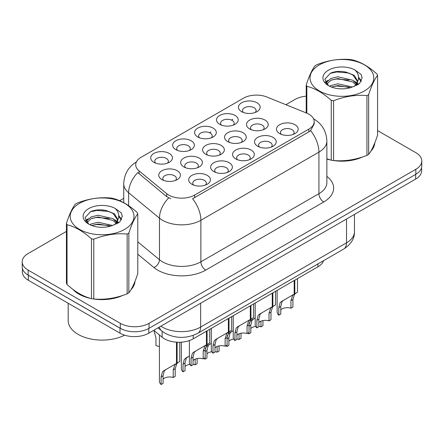 <?xml version="1.0" encoding="UTF-8"?>
<svg xmlns="http://www.w3.org/2000/svg" width="444" height="444" viewBox="0 0 444 444"><rect width="100%" height="100%" fill="white"/><g stroke="black" fill="none" stroke-linecap="round" stroke-linejoin="round"><path stroke-width="0.67" d="M175.824 149.639L175.824 149.639A10.856 6.266 180 0 1 175.824 140.77A10.856 6.266 180 0 1 191.175 140.77A10.856 6.266 180 0 1 191.175 149.639A10.856 6.266 180 0 1 175.824 149.639M189.399 150.466A6.788 3.918 0 0 0 190.287 148.529A6.788 3.918 0 0 0 188.3 145.76A6.788 3.918 0 0 0 180.902 144.911A6.788 3.918 0 0 0 176.718 148.529A6.788 3.918 0 0 0 177.606 150.466M197.763 136.974L197.763 136.974A10.856 6.266 180 0 1 197.763 128.105A10.856 6.266 180 0 1 213.114 128.105A10.856 6.266 180 0 1 213.114 136.974A10.856 6.266 180 0 1 197.763 136.974M211.333 137.801A6.788 3.918 0 0 0 212.221 135.864A6.788 3.918 0 0 0 210.234 133.095A6.788 3.918 0 0 0 202.841 132.245A6.788 3.918 0 0 0 198.651 135.864A6.788 3.918 0 0 0 199.539 137.801M219.697 124.309L219.697 124.309A10.856 6.266 180 0 1 219.697 115.446A10.856 6.266 180 0 1 235.048 115.446A10.856 6.266 180 0 1 235.048 124.309A10.856 6.266 180 0 1 219.697 124.309M233.272 125.136A6.788 3.918 0 0 0 234.16 123.199A6.788 3.918 0 0 0 232.173 120.429A6.788 3.918 0 0 0 224.775 119.58A6.788 3.918 0 0 0 220.59 123.199A6.788 3.918 0 0 0 221.478 125.136M241.636 111.644L241.636 111.644A10.856 6.266 180 0 1 241.636 102.78A10.856 6.266 180 0 1 256.987 102.78A10.856 6.266 180 0 1 256.987 111.644A10.856 6.266 180 0 1 241.636 111.644M255.206 112.471A6.788 3.918 0 0 0 256.094 110.534A6.788 3.918 0 0 0 254.107 107.764A6.788 3.918 0 0 0 246.714 106.915A6.788 3.918 0 0 0 242.524 110.534A6.788 3.918 0 0 0 243.412 112.471M153.89 162.304L153.89 162.304A10.856 6.266 180 0 1 153.89 153.435A10.856 6.266 180 0 1 169.242 153.435A10.856 6.266 180 0 1 169.242 162.304A10.856 6.266 180 0 1 153.89 162.304M167.46 163.131A6.788 3.918 0 0 0 168.348 161.194A6.788 3.918 0 0 0 166.361 158.425A6.788 3.918 0 0 0 158.969 157.576A6.788 3.918 0 0 0 154.778 161.194A6.788 3.918 0 0 0 155.666 163.131M183.855 166.938L183.855 166.938A10.856 6.266 180 0 1 183.855 158.075A10.856 6.266 180 0 1 199.212 158.075A10.856 6.266 180 0 1 199.212 166.938A10.856 6.266 180 0 1 183.855 166.938M197.43 167.771A6.788 3.918 0 0 0 198.318 165.828A6.788 3.918 0 0 0 196.331 163.059A6.788 3.918 0 0 0 188.939 162.21A6.788 3.918 0 0 0 184.748 165.828A6.788 3.918 0 0 0 185.636 167.771M205.794 154.273L205.794 154.273A10.856 6.266 180 0 1 205.794 145.41A10.856 6.266 180 0 1 221.145 145.41A10.856 6.266 180 0 1 221.145 154.273A10.856 6.266 180 0 1 205.794 154.273M219.364 155.106A6.788 3.918 0 0 0 220.257 153.163A6.788 3.918 0 0 0 218.265 150.394A6.788 3.918 0 0 0 210.872 149.545A6.788 3.918 0 0 0 206.682 153.163A6.788 3.918 0 0 0 207.576 155.106M227.728 141.608L227.728 141.608A10.856 6.266 180 0 1 227.728 132.745A10.856 6.266 180 0 1 243.084 132.745A10.856 6.266 180 0 1 243.084 141.608A10.856 6.266 180 0 1 227.728 141.608M241.303 142.441A6.788 3.918 0 0 0 242.191 140.504A6.788 3.918 0 0 0 240.204 137.729A6.788 3.918 0 0 0 232.811 136.88A6.788 3.918 0 0 0 228.621 140.504A6.788 3.918 0 0 0 229.509 142.441M249.667 128.943L249.667 128.943A10.856 6.266 180 0 1 249.667 120.08A10.856 6.266 180 0 1 265.018 120.08A10.856 6.266 180 0 1 265.018 128.943A10.856 6.266 180 0 1 249.667 128.943M263.237 129.776A6.788 3.918 0 0 0 264.125 127.839A6.788 3.918 0 0 0 262.138 125.064A6.788 3.918 0 0 0 254.745 124.215A6.788 3.918 0 0 0 250.555 127.839A6.788 3.918 0 0 0 251.448 129.776M161.921 179.604L161.921 179.604A10.856 6.266 180 0 1 161.921 170.74A10.856 6.266 180 0 1 177.273 170.74A10.856 6.266 180 0 1 177.273 179.604A10.856 6.266 180 0 1 161.921 179.604M175.491 180.436A6.788 3.918 0 0 0 176.385 178.494A6.788 3.918 0 0 0 174.392 175.724A6.788 3.918 0 0 0 167 174.875A6.788 3.918 0 0 0 162.809 178.494A6.788 3.918 0 0 0 163.703 180.436M213.825 171.578L213.825 171.578A10.856 6.266 180 0 1 213.825 162.709A10.856 6.266 180 0 1 229.176 162.709A10.856 6.266 180 0 1 229.176 171.578A10.856 6.266 180 0 1 213.825 171.578M227.395 172.405A6.788 3.918 0 0 0 228.288 170.468A6.788 3.918 0 0 0 226.301 167.699A6.788 3.918 0 0 0 218.903 166.85A6.788 3.918 0 0 0 214.718 170.468A6.788 3.918 0 0 0 215.606 172.405M235.758 158.913L235.758 158.913A10.856 6.266 180 0 1 235.758 150.044A10.856 6.266 180 0 1 251.115 150.044A10.856 6.266 180 0 1 251.115 158.913A10.856 6.266 180 0 1 235.758 158.913M249.334 159.74A6.788 3.918 0 0 0 250.222 157.803A6.788 3.918 0 0 0 248.235 155.034A6.788 3.918 0 0 0 240.842 154.185A6.788 3.918 0 0 0 236.652 157.803A6.788 3.918 0 0 0 237.54 159.74M257.698 146.248L257.698 146.248A10.856 6.266 180 0 1 257.698 137.385A10.856 6.266 180 0 1 273.049 137.385A10.856 6.266 180 0 1 273.049 146.248A10.856 6.266 180 0 1 257.698 146.248M271.267 147.075A6.788 3.918 0 0 0 272.161 145.138A6.788 3.918 0 0 0 270.174 142.369A6.788 3.918 0 0 0 262.776 141.519A6.788 3.918 0 0 0 258.586 145.138A6.788 3.918 0 0 0 259.479 147.075M279.631 133.583L279.631 133.583A10.856 6.266 180 0 1 279.631 124.72A10.856 6.266 180 0 1 294.988 124.72A10.856 6.266 180 0 1 294.988 133.583A10.856 6.266 180 0 1 279.631 133.583M293.207 134.41A6.788 3.918 0 0 0 294.095 132.473A6.788 3.918 0 0 0 292.108 129.703A6.788 3.918 0 0 0 284.715 128.854A6.788 3.918 0 0 0 280.525 132.473A6.788 3.918 0 0 0 281.413 134.41M191.886 184.243L191.886 184.243A10.856 6.266 180 0 1 191.886 175.374A10.856 6.266 180 0 1 207.243 175.374A10.856 6.266 180 0 1 207.243 184.243A10.856 6.266 180 0 1 191.886 184.243M205.461 185.07A6.788 3.918 0 0 0 206.349 183.133A6.788 3.918 0 0 0 204.362 180.364A6.788 3.918 0 0 0 196.97 179.515A6.788 3.918 0 0 0 192.779 183.133A6.788 3.918 0 0 0 193.667 185.07M306.399 112.981A18.321 10.578 180 0 1 308.841 114.169A18.321 10.578 180 0 1 314.208 121.65A18.321 10.578 180 0 1 308.841 129.126L194.65 195.055A18.321 10.578 180 0 1 166.689 193.645L139.028 170.835A18.321 10.578 180 0 1 135.714 164.768A18.321 10.578 180 0 1 141.081 157.287L243.429 98.196A18.321 10.578 180 0 1 266.888 97.014L306.399 112.981M323.559 260.678A20.357 11.755 180 0 1 317.954 266.805L193.218 338.822A20.357 11.755 180 0 1 162.154 337.251L153.735 330.314M72.86 289.344A32.912 18.998 0 0 0 78.827 294.061A32.912 18.998 0 0 0 91.092 298.529M314.208 121.65L314.208 123.893L310.617 130.597L308.841 131.89L192.591 198.746A23.748 13.714 60 0 1 200.888 220.263A27.14 15.668 180 0 1 162.504 220.263A27.14 15.668 180 0 1 159.463 218.171L128.638 192.752A27.14 15.668 180 0 1 123.732 183.766L123.732 202.68M66.417 231.418L28.161 253.507A20.357 11.755 0 0 0 22.2 261.816L22.2 266.8A20.357 11.755 0 0 0 28.161 275.114L120.285 328.299A20.357 11.755 0 0 0 149.073 328.299L415.839 174.281A20.357 11.755 0 0 0 421.8 165.973L421.8 160.983A20.357 11.755 0 0 0 415.839 152.675L377.583 130.592M170.807 198.746L166.689 196.664L137.795 172.605A23.748 15.884 129.5 0 0 128.638 192.752L128.638 205.694M326.867 159.074A32.912 18.998 0 0 0 330.891 160.079M332.456 160.378A32.912 18.998 0 0 0 362.631 156.932M370.718 151.349A32.912 18.998 0 0 0 374.786 142.901M92.652 298.823A32.912 18.998 0 0 0 122.827 295.382M130.919 289.799A32.912 18.998 0 0 0 134.982 281.352M22.2 261.816A20.357 11.755 0 0 0 28.161 270.124L120.285 323.31A20.357 11.755 0 0 0 149.073 323.31L415.839 169.292A20.357 11.755 0 0 0 421.8 160.983M306.216 96.182A20.357 11.755 0 0 0 294.927 99.489L285.903 104.701M123.732 198.329L119.625 200.699M103.452 210.034L102.897 210.356M85.537 220.379L88.406 218.731M134.782 282.839A32.912 18.998 0 0 0 134.671 282.334M374.586 144.389A32.912 18.998 0 0 0 374.47 143.884M22.394 268.409L22.394 271.956A20.357 11.755 0 0 0 28.355 280.264L119.997 333.172A20.357 11.755 0 0 0 148.784 333.172L415.645 179.099A20.357 11.755 0 0 0 421.606 170.79L421.606 167.582M25.713 273.404A20.357 11.755 0 0 0 28.355 275.28L119.997 328.188A20.357 11.755 0 0 0 123.243 329.709M189.388 340.559L189.388 362.637A10.179 5.877 180 0 0 191.07 365.873L191.07 358.275L192.369 353.341L193.862 352.07L206.443 344.81L206.443 331.185M207.071 330.824L207.071 344.444L207.997 343.911L206.76 345.032L205.167 350.133L205.167 357.731L203.197 358.869L203.197 351.271L204.845 346.142L207.026 344.466M209.74 329.281L209.74 342.901L207.071 344.444M195.832 350.932L193.862 352.07L195.832 350.932L194.289 352.236L193.04 357.131L193.04 364.729L191.07 365.873M203.197 358.869A7.465 4.307 0 0 0 193.04 360.539M159.418 334.998L159.418 381.268A10.179 5.877 180 0 0 161.1 384.504L161.1 376.906L162.399 371.978L163.897 370.701L176.473 363.442L176.473 342.185M177.101 342.219L177.101 363.075L178.027 362.543L176.795 363.664L175.202 368.764L175.202 376.362L173.227 377.505L173.227 369.902L174.875 364.774L177.062 363.103M179.776 342.252L179.776 361.533L177.101 363.075M165.862 369.563L163.897 370.701L165.862 369.563L164.319 370.868L163.076 375.763L163.076 383.366L161.1 384.504M173.227 377.505A7.465 4.307 0 0 0 163.076 379.17M153.996 330.53L155.961 338.006L155.961 345.604A10.179 5.877 180 0 0 159.418 346.442M326.867 158.858A32.567 18.803 0 0 0 327.561 159.057M336.336 160.7A32.567 18.803 0 0 0 360.461 157.626M371.462 150.072A32.567 18.803 0 0 0 374.298 144.1M319.353 64.891A31.89 18.415 -0 0 0 319.353 90.926A31.89 18.415 -0 0 0 364.452 90.926A31.89 18.415 -0 0 0 364.452 64.891A31.89 18.415 -0 0 0 319.353 64.891M326.867 158.813L331.263 160.179A36.641 21.157 -0 0 0 333.583 160.539C344.661 161.505 355.777 159.785 366.949 155.378A36.641 21.157 -0 0 0 367.81 154.895A36.641 21.157 -0 0 0 368.648 154.395C371.611 150.683 374.592 144.261 377.583 135.131L377.583 75.347A36.641 21.157 -0 0 0 376.962 74.004C368.803 66.611 360.661 61.91 352.542 59.907A36.641 21.157 -0 0 0 350.222 59.546C339.05 58.591 327.933 60.312 316.855 64.707A36.641 21.157 -0 0 0 315.995 65.19A36.641 21.157 -0 0 0 315.157 65.69C312.165 69.453 309.185 75.874 306.216 84.948A36.641 21.157 -0 0 0 306.837 86.291L306.837 113.17M331.263 160.179L331.263 100.388C323.099 92.996 314.957 88.295 306.837 86.291M331.263 100.388A36.641 21.157 -0 0 0 333.583 100.749L333.583 160.539M366.949 155.378L366.949 95.588C355.872 94.616 344.749 96.337 333.583 100.749M366.949 95.588A36.641 21.157 -0 0 0 367.81 95.105A36.641 21.157 -0 0 0 368.648 94.605L368.648 154.395M352.453 87.024L337.884 83.805L330.935 85.537L329.62 86.247M350.421 87.684L337.884 85.564L331.479 87.052M357.015 85.204L356.871 84.832M356.438 83.949L352.869 80.259L337.884 76.768L330.935 78.499L326.917 81.929L326.396 83.794M355.872 84.821L352.869 82.018L337.884 78.527L330.935 80.259L326.712 84.138M354.506 86.347L356.887 83.039L357.414 80.725L354.29 75.336L345.782 72.05C339.976 70.868 334.815 71.279 330.292 73.282L324.83 79.237L328.499 85.614M356.593 85.426L357.414 82.118M357.365 81.413L352.869 74.981L346.187 72.128M328.493 70.169A18.959 10.945 -0 0 0 328.493 85.648A18.959 10.945 -0 0 0 352.197 87.102L359.584 83.516L362.076 77.911L361.227 74.564L355.011 70.002A18.959 10.945 -0 0 0 328.493 70.169M355.011 70.002C358.963 74.02 359.584 78.36 356.887 83.039M306.216 112.909L306.216 84.948M377.583 75.347C374.619 79.054 371.639 85.476 368.648 94.605M349.034 87.096L336.68 86.042L331.762 86.935M358.058 84.604L357.187 83.905M356.665 83.528L355.783 82.95M349.034 80.064L336.68 79.004L331.762 79.898M327.012 81.757L325.563 82.651M361.139 81.418L358.541 78M349.084 73.038L336.68 71.967L330.07 73.382M362.076 78.083L361.227 74.564M358.619 84.232L357.342 83.145M356.965 82.862L353.929 81.041M328.21 80.281L325.236 82.007M361.355 81.002L358.536 77.117M74.231 290.354A32.567 18.803 0 0 0 79.071 293.922A32.567 18.803 0 0 0 87.757 297.508M96.531 299.151A32.567 18.803 0 0 0 120.663 296.076M131.657 288.522A32.567 18.803 0 0 0 134.499 282.545M68.171 303.252L68.171 320.513A33.927 19.586 0 0 0 78.111 334.365A33.927 19.586 0 0 0 124.609 335.17M79.548 203.335A31.89 18.415 -0 0 0 79.548 229.376A31.89 18.415 -0 0 0 124.647 229.376A31.89 18.415 -0 0 0 124.647 203.335A31.89 18.415 -0 0 0 79.548 203.335M76.19 203.635A36.641 21.157 -0 0 0 75.352 204.135C72.361 207.903 69.381 214.324 66.417 223.399A36.641 21.157 -0 0 0 67.038 224.736L67.038 284.526C75.158 291.897 83.3 296.598 91.458 298.629A36.641 21.157 -0 0 0 93.778 298.984C104.856 299.955 115.978 298.235 127.145 293.828A36.641 21.157 -0 0 0 128.005 293.345A36.641 21.157 -0 0 0 128.843 292.846C131.812 289.133 134.793 282.711 137.784 273.582L137.784 213.792A36.641 21.157 -0 0 0 137.163 212.454C128.999 205.061 120.857 200.361 112.737 198.351A36.641 21.157 -0 0 0 110.417 197.996C99.251 197.042 88.128 198.762 77.051 203.158A36.641 21.157 -0 0 0 76.19 203.635M91.458 298.629L91.458 238.839C83.3 231.446 75.158 226.745 67.038 224.736M91.458 238.839A36.641 21.157 -0 0 0 93.778 239.199L93.778 298.984M127.145 293.828L127.145 234.038C116.067 233.067 104.951 234.787 93.778 239.199M127.145 234.038A36.641 21.157 -0 0 0 128.005 233.555A36.641 21.157 -0 0 0 128.843 233.056L128.843 292.846M66.417 223.399L66.417 283.189A36.641 21.157 -0 0 0 67.038 284.526M112.654 225.474L98.085 222.255L91.131 223.987L89.821 224.697M110.623 226.135L98.085 224.015L91.675 225.502M117.21 223.654L117.072 223.282M116.639 222.394L113.065 218.709L98.085 215.218L91.131 216.95L87.118 220.379L86.591 222.239M116.067 223.271L113.065 220.468L98.085 216.977L91.131 218.709L86.907 222.583M114.702 224.792L117.083 221.495L117.61 219.169L114.491 213.786L105.977 210.5C100.178 209.318 95.01 209.729 90.487 211.727L85.032 217.682L88.695 224.059M116.794 223.87L117.61 220.568M117.56 219.863L113.065 213.431L106.382 210.578M88.695 208.619A18.959 10.945 -0 0 0 88.695 224.098A18.959 10.945 -0 0 0 112.393 225.546L119.786 221.961L122.278 216.356L121.423 213.009L115.212 208.452A18.959 10.945 -0 0 0 88.695 208.619M115.212 208.452C119.159 212.465 119.786 216.811 117.083 221.484M137.784 213.792C134.815 217.505 131.835 223.926 128.843 233.056M109.23 225.546L96.875 224.492L91.963 225.386M118.254 223.049L117.388 222.355M116.861 221.972L115.984 221.401M109.23 218.509L96.875 217.455L91.963 218.348M87.213 220.207L85.764 221.095M121.34 219.869L118.737 216.45M109.28 211.488L96.875 210.417L90.265 211.832M122.272 216.528L121.423 213.009M118.82 222.683L117.543 221.595M117.161 221.306L114.125 219.491M121.551 219.447L118.731 215.562M211.322 328.366L211.322 349.972A10.179 5.877 180 0 0 213.003 353.208L213.003 345.61L214.302 340.676L215.801 339.405L228.377 332.145L228.377 318.52M229.004 318.159L229.004 331.779L229.931 331.246L228.699 332.367L227.106 337.468L227.106 345.066L225.13 346.209L225.13 338.606L226.779 333.477L228.965 331.801M231.679 316.616L231.679 330.236L229.004 331.779M217.765 338.267L215.801 339.405L217.765 338.267L216.222 339.571L214.979 344.466L214.979 352.07L213.003 353.208M225.13 346.209A7.465 4.307 0 0 0 214.979 347.874M233.261 315.701L233.261 337.307A10.179 5.877 180 0 0 234.943 340.542L234.943 332.945L236.241 328.016L237.734 326.74L250.316 319.48L250.316 305.855M250.943 305.494L250.943 319.114L251.87 318.581L250.632 319.702L249.04 324.803L249.04 332.401L247.069 333.544L247.069 325.94L248.718 320.812L250.899 319.142M253.613 303.951L253.613 317.571L250.943 319.114M239.704 325.602L237.734 326.74L239.704 325.602L238.162 326.906L236.913 331.801L236.913 339.405L234.943 340.542M247.069 333.544A7.465 4.307 0 0 0 236.913 335.209M255.195 303.041L255.195 324.642A10.179 5.877 180 0 0 256.876 327.877L256.876 320.279L258.175 315.351L259.673 314.075L272.25 306.815L272.25 293.19M272.877 292.829L272.877 306.449L273.804 305.916L272.572 307.037L270.979 312.138L270.979 319.736L269.003 320.879L269.003 313.275L270.651 308.147L272.838 306.477M275.552 291.286L275.552 304.906L272.877 306.449M261.638 312.937L259.673 314.075L261.638 312.937L260.095 314.241L258.852 319.136L258.852 326.74L256.876 327.877M269.003 320.879A7.465 4.307 0 0 0 258.852 322.549M277.134 290.376L277.134 311.977A10.179 5.877 180 0 0 278.815 315.212L278.815 307.614L280.114 302.686L281.607 301.409L294.189 294.15L294.189 280.525M294.816 280.164L294.816 293.784L295.743 293.251L294.505 294.372L292.912 299.472L292.912 307.07L290.942 308.214L290.942 300.616L292.59 295.482L294.772 293.811M297.486 278.621L297.486 292.241L294.816 293.784M283.577 300.277L281.607 301.409L283.577 300.277L282.034 301.576L280.786 306.477L280.786 314.075L278.815 315.212M290.942 308.214A7.465 4.307 0 0 0 280.786 309.884M181.357 342.169L181.357 368.603A10.179 5.877 180 0 0 183.039 371.839L183.039 364.241L184.338 359.313L189.388 355.983M197.136 358.563L197.136 363.697L195.16 364.84L195.16 359.157M187.801 356.898L185.831 358.036L187.801 356.898L186.252 358.203L185.009 363.098L185.009 370.701L183.039 371.839M195.16 364.84A7.465 4.307 0 0 0 193.04 364.385M189.86 364.402A7.465 4.307 0 0 0 185.009 366.505M205.245 348.901L206.271 346.647L211.322 343.317M219.075 345.898L219.075 351.032L217.099 352.175L217.099 346.492M204.973 357.842L204.973 359.174A10.179 5.877 180 0 1 204.157 358.314M209.734 344.239L207.77 345.371L209.734 344.239L208.192 345.537L206.948 350.438L206.948 358.036L204.973 359.174M217.099 352.175A7.465 4.307 0 0 0 214.979 351.72M211.794 351.737A7.465 4.307 0 0 0 206.948 353.846M227.184 336.236L228.21 333.982L233.261 330.652M241.009 333.233L241.009 338.367L239.033 339.51L239.033 333.827M226.912 345.177L226.912 346.509A10.179 5.877 180 0 1 226.096 345.648M231.674 331.574L229.703 332.706L231.674 331.574L230.125 332.872L228.882 337.773L228.882 345.371L226.912 346.509M239.033 339.51A7.465 4.307 0 0 0 236.913 339.055M233.733 339.077A7.465 4.307 0 0 0 228.882 341.181M249.117 323.571L250.144 321.317L255.195 317.987M262.948 320.568L262.948 325.702L260.972 326.845L260.972 321.162M248.845 332.517L248.845 333.844A10.179 5.877 180 0 1 248.03 332.983M253.607 318.909L251.637 320.041L253.607 318.909L252.064 320.207L250.821 325.108L250.821 332.706L248.845 333.844M260.972 326.845A7.465 4.307 0 0 0 258.852 326.39M255.666 326.412A7.465 4.307 0 0 0 250.821 328.516M194.65 195.055L194.65 197.819M166.689 193.645L166.689 196.664M139.028 170.835L139.028 173.854M308.841 129.126L308.841 131.89M317.954 263.919L317.954 266.805M162.154 331.291L162.154 337.251M193.218 335.392L193.218 338.822M326.867 176.379A33.927 19.586 180 0 1 323.715 201.981L205.689 270.124A6.788 3.918 60 0 1 200.888 261.816L318.92 193.673A27.14 15.668 0 0 0 326.867 182.589L326.867 141.037A27.14 15.668 180 0 1 318.92 152.12A23.748 13.714 -120 0 0 310.617 130.597M205.689 270.124A33.927 19.586 180 0 1 157.709 270.124A33.927 19.586 180 0 1 153.907 267.51L137.784 254.218M168.714 197.919A23.748 15.884 129.5 0 0 159.463 218.171L159.463 259.723A27.14 15.668 0 0 0 162.504 261.816A27.14 15.668 0 0 0 200.888 261.816L200.888 220.263L318.92 152.12L318.92 193.673A6.788 3.918 60 0 0 323.715 201.981M209.518 132.734L210.906 131.929M231.452 120.069L232.845 119.264M149.073 323.31L149.073 328.299M120.285 323.31L120.285 328.299M415.839 169.292L415.839 174.281M28.161 270.124L28.161 275.114M137.784 241.847L159.463 259.723A6.788 4.54 -50.5 0 1 153.907 267.51M160.878 326.19A27.14 15.668 0 0 0 162.265 327.05A27.14 15.668 0 0 0 200.649 327.05L346.509 242.84A27.14 15.668 0 0 0 354.456 231.762C354.656 238.495 351.071 244.261 343.695 249.051L197.841 333.261A13.57 7.837 60 0 0 200.649 327.05L200.649 303.23M346.509 219.02L346.509 242.84A13.57 7.837 60 0 1 343.695 249.051M159.435 327.023A13.57 9.074 129.5 0 0 161.705 330.935L157.981 327.861M415.645 179.099L415.645 174.392M148.784 333.172L148.784 328.46M119.997 333.172L119.997 328.188M28.355 280.264L28.355 275.28M203.197 351.271L205.167 350.133M191.07 358.275L193.04 357.131M173.227 369.902L175.202 368.764M161.1 376.906L163.076 375.763M225.13 338.606L227.106 337.468M213.003 345.61L214.979 344.466M247.069 325.94L249.04 324.803M234.943 332.945L236.913 331.801M269.003 313.275L270.979 312.138M256.876 320.279L258.852 319.136M290.942 300.616L292.912 299.472M278.815 307.614L280.786 306.477M183.039 364.241L185.009 363.098M205.167 351.465L206.948 350.438M227.106 338.8L228.882 337.773M249.04 326.135L250.821 325.108M326.867 141.037C326.407 131.28 322.122 123.959 314.002 119.086L313.547 118.831M136.597 161.816C128.477 166.689 124.192 174.009 123.732 183.766M197.841 333.261C186.918 338.75 175.996 338.75 165.074 333.261L161.705 330.935M354.456 231.762L354.456 214.43M374.47 144.894L374.47 143.684M134.671 283.344L134.671 282.134"/></g></svg>
